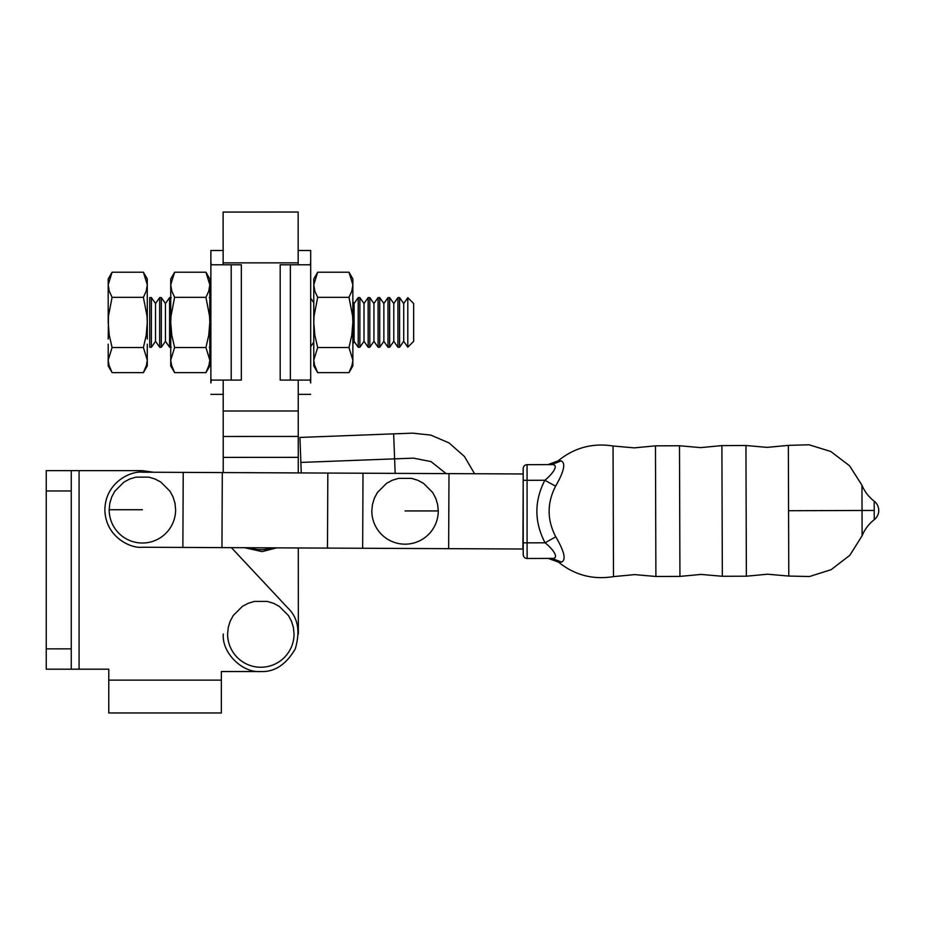 <?xml version="1.0" encoding="UTF-8"?>
<svg xmlns="http://www.w3.org/2000/svg" width="925" height="925" viewBox="0 0 925 925"><rect width="100%" height="100%" fill="white"/><g stroke="black" fill="none" stroke-linecap="round" stroke-linejoin="round"><path stroke-width="1.39" d="M46.25 490.967L46.25 648.864L71.26 648.864L71.26 490.967L46.25 490.967L46.25 470.64L71.26 470.64L71.26 490.967M71.26 648.864L71.26 669.191L46.25 669.191L46.25 648.864M71.26 669.191L79.076 669.191L79.076 470.64L142.404 470.64L153.527 472.247M79.076 470.64L71.26 470.64M231.412 547.658L288.23 608.372C298.07 617.993 300.405 631.509 295.248 648.945C286.045 664.624 274.575 672.151 260.827 671.538L221.352 671.538L221.352 712.967L108.78 712.967L108.78 680.129L221.352 680.129M108.78 680.129L108.78 669.191L79.076 669.191M223.307 634.03C221.63 652.599 242.281 673.215 260.838 671.538L221.352 671.538M523.18 473.97L448.995 473.623L448.648 548.664L523.203 549.011L523.226 554.595A3.908 3.908 0 0 0 527.146 558.492A3.908 3.908 0 0 1 523.226 554.595L523.18 468.593A3.908 3.908 0 0 1 524.325 465.842A3.908 3.908 0 0 0 523.18 468.593A3.908 3.908 0 0 1 524.325 465.842A3.908 3.908 0 0 0 523.18 468.593M522.903 549.011L523.18 488.631M448.995 473.623L327.832 473.057L327.485 548.097L362.658 548.259L363.005 473.218M362.658 548.259L448.648 548.664M327.832 473.057L222.301 472.571L221.954 547.612L327.485 548.097M222.301 472.571L142.577 472.201C131.604 470.64 105.519 481.775 104.872 509.548C105.265 537.321 131.246 548.698 142.23 547.242L182.873 547.427L183.219 472.386M182.873 547.427L221.954 547.612M244.662 547.716L262.11 551.601L276.644 547.866M395.16 473.369L394.605 458.858L413.429 458.141L431.004 461.575L446.093 473.612M474.583 473.739L464.431 456.476L449.076 442.948L430.819 435.097L412.481 433.143L299.92 437.433L301.272 472.941M393.657 433.86L394.605 458.858L300.868 462.431M438.265 510.935L437.629 504.46L435.733 498.228L432.669 492.482L423.5 483.312L417.753 480.248L411.521 478.352L398.559 478.352L392.327 480.248L386.592 483.312L377.423 492.482L374.347 498.228L372.463 504.46L371.827 510.935A33.219 33.219 0 0 0 437.629 517.422A33.219 33.219 0 0 0 438.265 510.935L405.046 510.935M174.987 516.208A33.219 33.219 0 0 0 175.623 509.721L174.987 503.246L173.091 497.014L170.027 491.267L160.858 482.098L155.111 479.034L148.879 477.138L135.917 477.138L129.685 479.034L123.938 482.098L114.781 491.267L111.705 497.014L109.809 503.246L109.173 509.721A33.219 33.219 0 0 0 174.987 516.208M249.623 547.739A33.219 33.219 0 0 0 271.626 547.843M293.41 640.493A33.219 33.219 0 0 0 294.046 634.007L293.41 627.532L291.514 621.299L288.45 615.553L279.281 606.384L273.534 603.32L267.302 601.423L254.34 601.423L248.108 603.32L242.373 606.384L233.204 615.553L230.128 621.299L228.244 627.532L227.608 634.007A33.219 33.219 0 0 0 293.41 640.493M861.95 485.209L862.031 510.473L874.218 510.438L874.183 501.177A39.081 39.081 0 0 1 861.95 485.209L849.555 465.772L830.754 451.481L809.04 444.775L788.343 445.376L767.137 447.376L745.943 445.515L721.893 445.607L700.664 447.619L679.493 445.757L655.467 445.85L634.226 447.862L613.044 446C592.52 442.774 574.205 447.735 558.11 460.87L548.005 464.616L527.077 464.685A3.908 3.908 0 0 0 524.325 465.842A3.908 3.908 0 0 1 527.077 464.685L551.739 464.604C546.791 464.627 546.791 464.627 551.739 464.604C559.798 464.223 552.468 474.201 544.848 480.26L523.18 480.318M523.18 542.871L527.088 542.859L527.146 558.492L552.04 558.411C547.103 558.423 547.103 558.423 552.04 558.411L527.146 558.492A3.908 3.908 0 0 1 523.226 554.595M551.577 464.604L548.433 464.616M551.739 464.604L561.128 460.858C565.915 462.974 564.077 471.426 555.59 486.192L544.848 480.26C534.153 501.153 534.222 521.989 545.056 542.802C552.803 548.826 560.041 558.723 552.04 558.411L561.463 562.088L558.446 562.099C574.633 575.13 592.971 579.963 613.483 576.61L634.643 574.61L655.894 576.483L679.933 576.414L701.081 574.413L722.332 576.287L746.371 576.206L767.553 574.205L788.782 576.067L809.479 576.529L831.147 569.673L849.844 555.266L862.112 535.748A39.081 39.081 0 0 1 874.241 519.7L874.218 510.438L874.241 519.7A11.724 11.724 0 0 0 874.183 501.177M561.128 460.858L558.503 460.87M555.59 486.192C546.929 503.096 546.987 519.966 555.763 536.801C564.447 551.635 566.343 560.064 561.463 562.088L558.446 562.099L548.317 558.423M555.763 536.801L545.056 542.802L527.088 542.859L527.077 464.685A3.908 3.908 0 0 0 524.325 465.842M314.28 364.438L317.668 372.636L314.824 366.427L313.783 360.264M313.783 360.472L313.841 361.525M313.783 360.091L317.668 347.534L314.835 335.174L313.783 322.432L313.783 365.907L317.668 372.636L348.979 372.636L351.824 366.427L352.864 360.264M348.979 347.534L351.812 335.174L352.864 322.432L352.864 360.091L348.979 347.534L317.668 347.534M313.783 322.432L314.049 316.084L317.668 297.33L314.824 291.109L313.783 284.773L313.783 322.432M348.979 297.33L351.824 291.109L352.864 284.773L352.864 322.432L352.598 316.084L348.979 297.33L317.668 297.33M317.668 272.216L313.783 278.945L313.783 284.773L317.668 272.216L348.979 272.216L352.864 278.945L352.864 284.773L348.979 272.216M313.783 344.169L313.783 342.181L310.684 346.609M352.864 360.472L352.818 361.525M352.367 364.438L348.979 372.636L352.864 365.907L352.864 360.091M352.864 344.169L354.078 341.337L354.078 303.516L358.218 297.607L359.871 297.607L364.011 303.516L368.15 297.607L369.803 297.607L373.931 303.516L378.071 297.607L379.724 297.607L383.863 303.516L388.003 297.607L389.656 297.607L393.796 303.516L397.923 297.607L399.577 297.607L403.716 303.516L407.809 297.677L413.648 303.516M171.229 364.438L174.617 372.636L171.784 366.427L170.732 360.264M170.732 360.472L170.79 361.525M170.732 360.091L174.617 347.534L171.784 335.174L170.732 322.432L170.732 365.907L174.617 372.636L205.94 372.636L208.773 366.427L209.813 360.264M205.94 347.534L208.761 335.174L209.813 322.432L209.813 360.091L205.94 347.534L174.617 347.534M170.732 322.432L170.998 316.084L174.617 297.33L171.784 291.109L170.732 284.773L170.732 322.432M205.94 297.33L208.773 291.109L209.813 284.773L209.813 322.432L209.547 316.084L205.94 297.33L174.617 297.33M174.617 272.216L170.732 278.945L170.732 284.773L174.617 272.216L205.94 272.216L209.813 278.945L209.813 284.773L205.94 272.216M209.813 360.472L209.767 361.525M209.316 364.438L205.94 372.636L209.813 365.907L209.813 360.091M223.11 212.068L298.151 212.033M298.174 264.781L298.151 212.033L298.174 262.85L223.133 262.885L223.11 212.068L223.133 264.781M298.301 547.97L298.347 633.995M223.226 472.571L223.226 457.389L298.266 457.355L298.278 472.918M223.191 380.083L223.226 457.389M298.266 457.355L298.232 380.083M298.174 255.254L298.174 250.513L310.684 250.513L310.684 262.064L310.684 250.513M310.684 261.879L310.222 265.047L310.684 261.879M310.684 262.064L310.684 382.8C310.684 398.004 310.684 398.004 310.684 382.8L310.303 380.083L280.194 380.083L280.194 264.781L310.303 264.781M310.684 382.985L310.153 379.562M223.364 250.513L210.865 250.513L210.865 262.064L210.865 250.513M210.865 261.879L211.316 265.047L210.865 261.879M210.865 262.064L210.865 382.8C210.865 398.004 210.865 398.004 210.865 382.8L211.247 380.083L241.344 380.083L241.344 264.781L211.247 264.781M210.865 382.985L211.386 379.562M159.667 297.607L159.667 347.245L155.527 341.337L151.399 347.245L149.734 347.245L149.734 297.607L151.399 297.607L155.527 303.516L159.667 297.607L161.32 297.607L165.459 303.516L169.599 297.607L171.252 297.607M151.399 347.245L151.399 297.607M155.527 341.337L155.527 303.516M169.599 297.607L169.599 347.245L165.459 341.337L161.32 347.245L161.32 297.607M165.459 341.337L165.459 303.516M310.684 298.243L313.783 302.683M352.864 301.781L354.078 303.516M358.218 297.607L358.218 347.245L354.078 341.337M368.15 297.607L368.15 347.245L364.011 341.337L359.871 347.245L359.871 297.607M364.011 341.337L364.011 303.516M378.071 297.607L378.071 347.245L373.931 341.337L369.803 347.245L369.803 297.607M373.931 341.337L373.931 303.516M388.003 297.607L388.003 347.245L383.863 341.337L379.724 347.245L379.724 297.607M383.863 341.337L383.863 303.516M397.923 297.607L397.923 347.245L393.796 341.337L389.656 347.245L389.656 297.607M393.796 341.337L393.796 303.516M407.809 297.677L407.809 347.176L403.716 341.337L399.577 347.245L399.577 297.607M403.716 341.337L403.716 303.516M407.809 347.176L413.648 341.337L413.648 303.886M108.699 364.438L112.087 372.636L109.243 366.427L108.202 360.264M108.202 360.472L108.248 361.525M108.202 344.169L108.202 365.907L112.087 372.636L143.398 372.636L146.231 366.427L147.283 360.264M108.202 360.091L112.087 347.534L143.398 347.534L147.283 360.091L147.283 365.907L143.398 372.636L146.786 364.438M108.202 339.07L108.468 316.084L112.087 297.33L109.243 291.109L108.202 284.773L108.202 322.432L109.254 335.174L112.087 347.534M143.398 347.534L146.231 335.174L147.283 322.432L147.017 316.084L143.398 297.33L112.087 297.33M112.087 272.216L108.202 278.945L108.202 284.773L112.087 272.216L143.398 272.216L147.283 278.945L147.283 339.07M147.283 360.472L147.225 361.525M143.398 297.33L146.231 291.109L147.283 284.773L143.398 272.216M147.283 344.169L147.283 360.091M142.404 509.721L109.173 509.721M527.088 469.264L527.088 472.397M613.044 446L613.483 576.61M655.467 445.85L655.894 576.483M679.493 445.757L679.933 576.414M788.343 445.376L788.562 510.727L862.031 510.473L861.984 497.696M874.194 503.246L874.194 504.564M862.031 510.473L862.112 535.748M788.562 510.727L788.782 576.067M745.943 445.515L746.371 576.206M721.893 445.607L722.332 576.287M223.214 436.473L298.255 436.438M223.202 411.012L298.243 410.978M290.358 264.781L290.358 380.083M231.192 264.781L231.192 380.083M310.684 394.351L298.174 394.351M223.364 394.351L210.865 394.351M159.667 347.245L161.32 347.245M169.599 347.245L171.252 347.245M209.304 347.245L210.958 347.245M209.304 297.607L210.958 297.607M358.218 347.245L359.871 347.245M368.15 347.245L369.803 347.245M378.071 347.245L379.724 347.245M388.003 347.245L389.656 347.245M397.923 347.245L399.577 347.245"/></g></svg>
